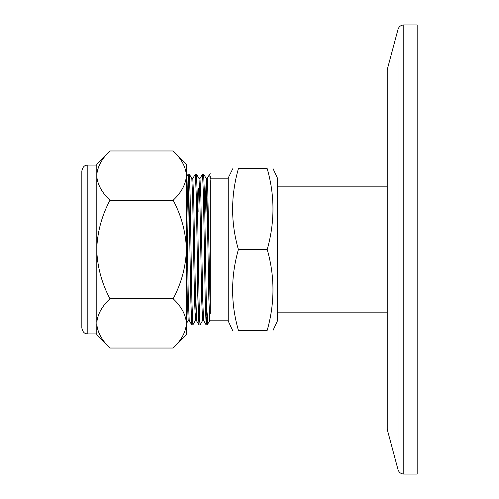 <?xml version="1.0" encoding="UTF-8"?>
<svg xmlns="http://www.w3.org/2000/svg" width="499" height="499" viewBox="0 0 499 499"><rect width="100%" height="100%" fill="white"/><g stroke="black" fill="none" stroke-linecap="round" stroke-linejoin="round"><path stroke-width="0.75" d="M273.034 168.662L277.344 177.9L277.344 321.1L273.034 330.338M267.202 168.662C274.887 168.662 274.887 168.662 267.202 168.662C274.887 195.408 274.887 222.354 267.202 249.5C274.887 276.246 274.887 303.192 267.202 330.338C274.887 330.338 274.887 330.338 267.202 330.338L238.385 330.338C230.7 330.338 230.7 330.338 238.385 330.338C230.7 303.592 230.7 276.646 238.385 249.5C230.7 222.754 230.7 195.808 238.385 168.662C230.7 168.662 230.7 168.662 238.385 168.662L267.202 168.662M267.202 249.5L238.385 249.5M232.553 330.338L228.243 321.1L228.243 177.9L232.802 168.662M210.279 181.642L210.279 313.403M210.279 178.804L210.279 176.59M109.98 348.028C102.095 340.636 97.704 332.783 96.806 324.469L96.806 334.854L109.98 348.028L173.153 348.028C181.025 340.667 185.416 332.814 186.327 324.469L186.327 251.639C185.428 268.262 181.037 283.975 173.153 298.764L109.98 298.764C102.095 283.993 97.704 268.287 96.806 251.639L96.806 322.329C97.717 313.983 102.108 306.13 109.98 298.764M96.968 320.57L96.806 324.469M96.968 172.779L96.806 174.531C97.717 166.186 102.108 158.333 109.98 150.972L173.153 150.972C181.037 158.364 185.428 166.217 186.327 174.531L186.327 164.146L173.153 150.972M109.98 150.972L96.806 164.146L96.806 247.361C97.704 230.738 102.095 215.025 109.98 200.236C102.095 192.839 97.704 184.986 96.806 176.671M81.836 249.5L81.836 171.057C83.009 165.113 86.159 165.25 87.824 165.069L87.824 333.931C86.159 333.75 83.009 333.887 81.836 327.943L81.836 249.5M96.806 251.639L96.806 247.361M173.153 200.236C181.037 215.007 185.428 230.713 186.327 247.361L186.327 176.671C185.416 185.017 181.025 192.87 173.153 200.236L109.98 200.236M186.327 176.671L186.327 174.531M186.327 251.639L186.327 247.361M173.153 298.764C181.037 306.161 185.428 314.014 186.327 322.329M173.153 348.028L186.327 334.854L186.327 324.469M417.164 24.95L417.164 474.05L403.797 474.05L403.797 24.95L417.164 24.95M398.009 469.609L398.009 29.391L387.224 69.648L387.224 429.352L398.009 469.609C398.938 472.391 400.865 473.875 403.797 474.05M187.443 249.5L188.722 181.624M186.327 177.276L188.173 174.076L189.264 174.076L190.119 195.228L191.915 301.914L192.857 324.924L191.766 324.924L190.88 301.914L188.634 179.303L188.173 174.076L186.907 217.552M195.907 181.624L196.45 174.076L197.305 195.228L199.101 301.914L200.043 324.924L198.951 324.924L199.5 317.376M189.264 174.076L191.822 178.505L192.801 178.505L195.358 174.076L196.45 174.076L199.007 178.505L199.987 178.505L202.544 174.076L203.636 174.076L204.49 195.228L206.287 301.914L207.185 324.936L207.871 312.642M195.358 174.076L196.269 195.228L198.066 301.914L198.951 324.924L196.394 320.495L197.685 281.448M202.544 174.076L203.455 195.228L205.251 301.914L206.137 324.924L206.686 317.376M210.279 173.752L209.73 174.076L210.279 181.611M186.327 190.475L188.323 298.839L189.208 320.495L191.766 324.924M192.801 178.505L193.712 198.409L195.508 298.839L196.394 320.495L195.415 320.495L195.907 313.391M198.87 211.489L199.5 185.609M199.987 178.505L200.897 198.409L202.694 298.839L203.58 320.495L206.137 324.924L207.228 324.924L209.786 320.495L208.844 298.839L207.048 198.409L206.193 178.505L207.185 178.486L207.634 183.42L210.279 313.378M206.056 211.489L206.686 185.609M186.327 244.36L187.287 298.839L188.185 320.514L189.208 320.495M191.822 178.505L192.676 198.409L194.473 298.839L195.415 320.495L192.857 324.924M197.723 217.545L198.371 188.242M199.007 178.505L199.862 198.409L201.658 298.839L202.557 320.514L203.58 320.495M204.908 217.545L206.193 178.505L203.636 174.076M387.224 186.177L277.344 186.177M387.224 312.823L277.344 312.823M228.243 178.842L210.279 178.842M228.243 320.158L210.279 320.158M207.172 178.505L209.73 174.076M210.279 320.221L209.786 320.495M186.327 323.795L188.229 320.495M200.043 324.924L202.6 320.495M87.824 333.931L96.806 333.931M87.824 165.069L96.806 165.069M398.009 29.391C398.938 26.609 400.865 25.125 403.797 24.95"/></g></svg>
